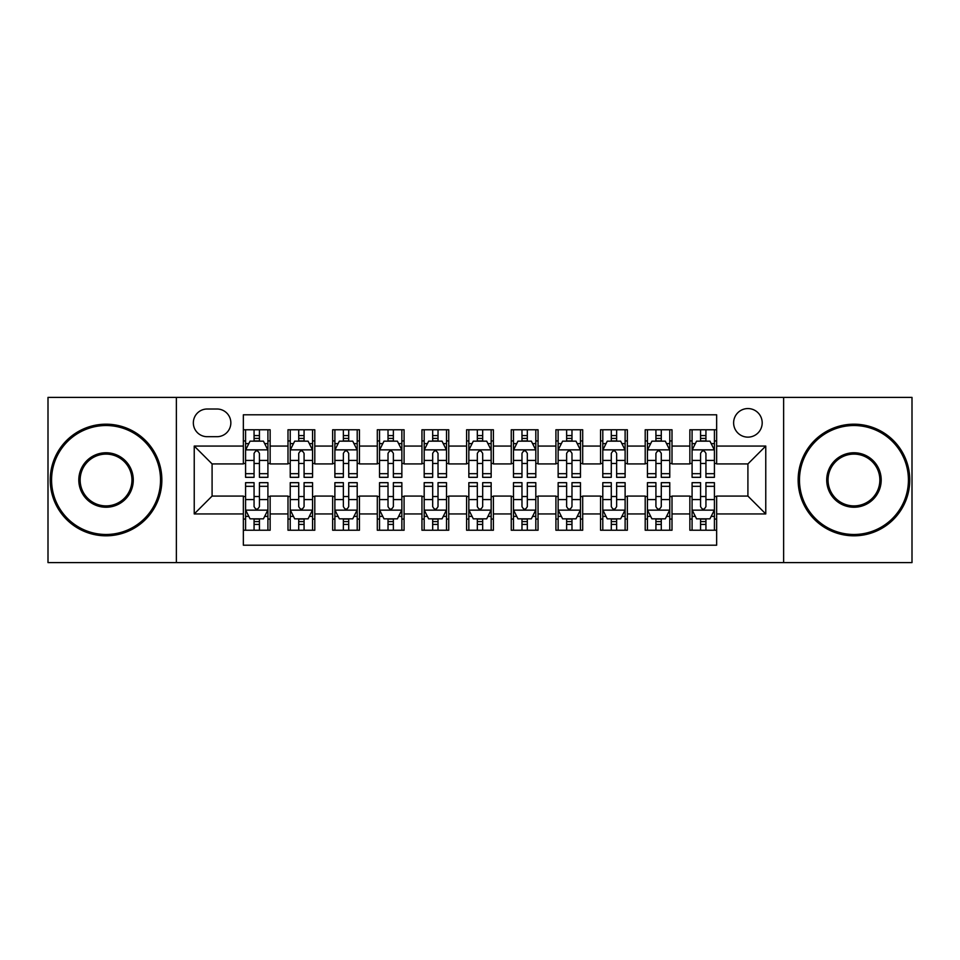 <?xml version="1.0" encoding="UTF-8"?>
<svg xmlns="http://www.w3.org/2000/svg" width="960" height="960" viewBox="0 0 960 960"><rect width="100%" height="100%" fill="white"/><g stroke="black" fill="none" stroke-linecap="round" stroke-linejoin="round"><path stroke-width="1.44" d="M747.912 408.564A14.292 14.292 0 0 0 733.62 422.844A14.292 14.292 0 0 0 747.912 437.136A14.292 14.292 0 0 0 762.192 422.844A14.292 14.292 0 0 0 747.912 408.564M783.624 562.608L912 562.608L912 397.392L783.624 397.392L783.624 562.608L176.376 562.608L176.376 397.392L48 397.392L48 562.608L176.376 562.608M716.652 429.768L689.856 429.768L689.856 446.064L672 446.064L672 463.92L689.856 463.92L689.856 446.064M672 446.064L672 429.768L645.204 429.768L645.204 446.064L627.348 446.064L627.348 463.92L645.204 463.92L645.204 446.064M627.348 446.064L627.348 429.768L600.564 429.768L600.564 446.064L582.696 446.064L582.696 463.92L600.564 463.92L600.564 446.064M582.696 446.064L582.696 429.768L555.912 429.768L555.912 446.064L538.044 446.064L538.044 463.92L555.912 463.92L555.912 446.064M538.044 446.064L538.044 429.768L511.26 429.768L511.26 446.064L493.392 446.064L493.392 463.92L511.26 463.92L511.26 446.064M493.392 446.064L493.392 429.768L466.608 429.768L466.608 446.064L448.74 446.064L448.74 463.92L466.608 463.92L466.608 446.064M448.74 446.064L448.74 429.768L421.956 429.768L421.956 446.064L404.088 446.064L404.088 463.92L421.956 463.92L421.956 446.064M404.088 446.064L404.088 429.768L377.304 429.768L377.304 446.064L359.436 446.064L359.436 463.92L377.304 463.92L377.304 446.064M359.436 446.064L359.436 429.768L332.652 429.768L332.652 446.064L314.796 446.064L314.796 463.92L332.652 463.92L332.652 446.064M314.796 446.064L314.796 429.768L288 429.768L288 463.92L270.144 463.92L270.144 429.768L243.348 429.768M243.348 530.232L270.144 530.232L270.144 496.08L288 496.08L288 530.232L314.796 530.232L314.796 496.08L332.652 496.08L332.652 513.936L314.796 513.936M332.652 513.936L332.652 530.232L359.436 530.232L359.436 496.08L377.304 496.08L377.304 513.936L359.436 513.936M377.304 513.936L377.304 530.232L404.088 530.232L404.088 496.08L421.956 496.08L421.956 513.936L404.088 513.936M421.956 513.936L421.956 530.232L448.74 530.232L448.74 496.08L466.608 496.08L466.608 513.936L448.74 513.936M466.608 513.936L466.608 530.232L493.392 530.232L493.392 496.08L511.26 496.08L511.26 513.936L493.392 513.936M511.26 513.936L511.26 530.232L538.044 530.232L538.044 496.08L555.912 496.08L555.912 513.936L538.044 513.936M555.912 513.936L555.912 530.232L582.696 530.232L582.696 496.08L600.564 496.08L600.564 513.936L582.696 513.936M600.564 513.936L600.564 530.232L627.348 530.232L627.348 496.08L645.204 496.08L645.204 513.936L627.348 513.936M645.204 513.936L645.204 530.232L672 530.232L672 496.08L689.856 496.08L689.856 513.936L672 513.936M207.18 436.692L217.008 436.692A13.836 13.836 0 0 0 230.844 422.844A13.836 13.836 0 0 0 217.008 409.008L207.18 409.008A13.836 13.836 0 0 0 193.344 422.844A13.836 13.836 0 0 0 207.18 436.692M783.624 397.392L176.376 397.392M716.652 446.064L716.652 414.804L243.348 414.804L243.348 463.92L212.088 463.92L212.088 496.08L243.348 496.08L243.348 545.196L716.652 545.196L716.652 496.08L747.912 496.08L747.912 463.92L716.652 463.92L716.652 446.064L765.768 446.064L765.768 513.936L716.652 513.936M243.348 513.936L194.232 513.936L194.232 446.064L243.348 446.064M689.856 513.936L689.856 530.232L716.652 530.232M243.348 440.928L245.58 440.928M254.064 440.928L259.428 440.928M267.912 440.928L270.144 440.928M243.348 463.476L245.58 463.476M254.064 463.476L259.428 463.476M267.912 463.476L270.144 463.476M243.348 496.524L245.58 496.524M254.064 496.524L259.428 496.524M267.912 496.524L270.144 496.524M243.348 519.072L245.58 519.072M254.064 519.072L259.428 519.072M267.912 519.072L270.144 519.072M288 463.476L290.232 463.476M298.716 463.476L304.08 463.476M312.564 463.476L314.796 463.476M288 440.928L290.232 440.928M298.716 440.928L304.08 440.928M312.564 440.928L314.796 440.928M288 496.524L290.232 496.524M298.716 496.524L304.08 496.524M312.564 496.524L314.796 496.524M288 519.072L290.232 519.072M298.716 519.072L304.08 519.072M312.564 519.072L314.796 519.072M332.652 496.524L334.884 496.524M343.368 496.524L348.72 496.524M357.204 496.524L359.436 496.524M332.652 519.072L334.884 519.072M343.368 519.072L348.72 519.072M357.204 519.072L359.436 519.072M332.652 440.928L334.884 440.928M343.368 440.928L348.72 440.928M357.204 440.928L359.436 440.928M332.652 463.476L334.884 463.476M343.368 463.476L348.72 463.476M357.204 463.476L359.436 463.476M377.304 496.524L379.536 496.524M388.02 496.524L393.372 496.524M401.856 496.524L404.088 496.524M377.304 519.072L379.536 519.072M388.02 519.072L393.372 519.072M401.856 519.072L404.088 519.072M377.304 440.928L379.536 440.928M388.02 440.928L393.372 440.928M401.856 440.928L404.088 440.928M377.304 463.476L379.536 463.476M388.02 463.476L393.372 463.476M401.856 463.476L404.088 463.476M421.956 496.524L424.188 496.524M432.672 496.524L438.024 496.524M446.508 496.524L448.74 496.524M421.956 519.072L424.188 519.072M432.672 519.072L438.024 519.072M446.508 519.072L448.74 519.072M421.956 440.928L424.188 440.928M432.672 440.928L438.024 440.928M446.508 440.928L448.74 440.928M421.956 463.476L424.188 463.476M432.672 463.476L438.024 463.476M446.508 463.476L448.74 463.476M466.608 496.524L468.84 496.524M477.324 496.524L482.676 496.524M491.16 496.524L493.392 496.524M466.608 519.072L468.84 519.072M477.324 519.072L482.676 519.072M491.16 519.072L493.392 519.072M466.608 440.928L468.84 440.928M477.324 440.928L482.676 440.928M491.16 440.928L493.392 440.928M466.608 463.476L468.84 463.476M477.324 463.476L482.676 463.476M491.16 463.476L493.392 463.476M511.26 496.524L513.492 496.524M521.976 496.524L527.328 496.524M535.812 496.524L538.044 496.524M511.26 519.072L513.492 519.072M521.976 519.072L527.328 519.072M535.812 519.072L538.044 519.072M511.26 440.928L513.492 440.928M521.976 440.928L527.328 440.928M535.812 440.928L538.044 440.928M511.26 463.476L513.492 463.476M521.976 463.476L527.328 463.476M535.812 463.476L538.044 463.476M555.912 496.524L558.144 496.524M566.628 496.524L571.98 496.524M580.464 496.524L582.696 496.524M555.912 519.072L558.144 519.072M566.628 519.072L571.98 519.072M580.464 519.072L582.696 519.072M555.912 440.928L558.144 440.928M566.628 440.928L571.98 440.928M580.464 440.928L582.696 440.928M555.912 463.476L558.144 463.476M566.628 463.476L571.98 463.476M580.464 463.476L582.696 463.476M600.564 496.524L602.796 496.524M611.28 496.524L616.632 496.524M625.116 496.524L627.348 496.524M600.564 519.072L602.796 519.072M611.28 519.072L616.632 519.072M625.116 519.072L627.348 519.072M600.564 440.928L602.796 440.928M611.28 440.928L616.632 440.928M625.116 440.928L627.348 440.928M600.564 463.476L602.796 463.476M611.28 463.476L616.632 463.476M625.116 463.476L627.348 463.476M645.204 496.524L647.436 496.524M655.92 496.524L661.284 496.524M669.768 496.524L672 496.524M645.204 519.072L647.436 519.072M655.92 519.072L661.284 519.072M669.768 519.072L672 519.072M645.204 440.928L647.436 440.928M655.92 440.928L661.284 440.928M669.768 440.928L672 440.928M645.204 463.476L647.436 463.476M655.92 463.476L661.284 463.476M669.768 463.476L672 463.476M689.856 496.524L692.088 496.524M700.572 496.524L705.936 496.524M714.42 496.524L716.652 496.524M689.856 519.072L692.088 519.072M700.572 519.072L705.936 519.072M714.42 519.072L716.652 519.072M689.856 440.928L692.088 440.928M700.572 440.928L705.936 440.928M714.42 440.928L716.652 440.928M689.856 463.476L692.088 463.476M700.572 463.476L705.936 463.476M714.42 463.476L716.652 463.476M212.088 463.92L194.232 446.064M212.088 496.08L194.232 513.936M765.768 446.064L747.912 463.92M765.768 513.936L747.912 496.08M259.428 435.576L254.064 435.576M267.912 473.676L259.428 473.676L259.428 477.324L267.912 477.324L267.912 450.084L263.436 441.156L250.044 441.156L245.58 450.084L245.58 477.324L254.064 477.324L254.064 473.676L245.58 473.676M245.58 450.084L245.58 429.768M267.912 450.084L267.912 429.768M254.064 441.156L254.064 429.768M259.428 429.768L259.428 441.156M259.428 473.676L259.428 453.432C257.64 449.988 255.852 449.988 254.064 453.432L254.064 473.676M254.064 524.424L259.428 524.424M245.58 486.324L254.064 486.324L254.064 482.676L245.58 482.676L245.58 509.916L250.044 518.844L263.436 518.844L267.912 509.916L267.912 482.676L259.428 482.676L259.428 486.324L267.912 486.324M267.912 509.916L267.912 530.232M245.58 509.916L245.58 530.232M259.428 518.844L259.428 530.232M254.064 530.232L254.064 518.844M254.064 486.324L254.064 506.568C255.852 510.012 257.64 510.012 259.428 506.568L259.428 486.324M106.044 425.52A54.48 54.48 0 0 0 51.576 480A54.48 54.48 0 0 0 106.044 534.48A54.48 54.48 0 0 0 160.524 480A54.48 54.48 0 0 0 106.044 425.52M106.044 535.812A55.812 55.812 0 0 1 50.232 480A55.812 55.812 0 0 1 106.044 424.188A55.812 55.812 0 0 1 161.856 480A55.812 55.812 0 0 1 106.044 535.812M106.044 452.76A27.24 27.24 0 0 1 133.284 480A27.24 27.24 0 0 1 106.044 507.24A27.24 27.24 0 0 1 78.804 480A27.24 27.24 0 0 1 106.044 452.76M106.044 505.896A25.896 25.896 0 0 0 131.94 480A25.896 25.896 0 0 0 106.044 454.104A25.896 25.896 0 0 0 80.148 480A25.896 25.896 0 0 0 106.044 505.896M853.956 425.52A54.48 54.48 0 0 0 799.476 480A54.48 54.48 0 0 0 853.956 534.48A54.48 54.48 0 0 0 908.424 480A54.48 54.48 0 0 0 853.956 425.52M853.956 535.812A55.812 55.812 0 0 1 798.144 480A55.812 55.812 0 0 1 853.956 424.188A55.812 55.812 0 0 1 909.768 480A55.812 55.812 0 0 1 853.956 535.812M853.956 452.76A27.24 27.24 0 0 1 881.196 480A27.24 27.24 0 0 1 853.956 507.24A27.24 27.24 0 0 1 826.716 480A27.24 27.24 0 0 1 853.956 452.76M853.956 505.896A25.896 25.896 0 0 0 879.852 480A25.896 25.896 0 0 0 853.956 454.104A25.896 25.896 0 0 0 828.06 480A25.896 25.896 0 0 0 853.956 505.896M304.08 435.576L298.716 435.576M312.564 473.676L304.08 473.676L304.08 477.324L312.564 477.324L312.564 450.084L308.088 441.156L294.696 441.156L290.232 450.084L290.232 477.324L298.716 477.324L298.716 473.676L290.232 473.676M290.232 450.084L290.232 429.768M312.564 450.084L312.564 429.768M298.716 441.156L298.716 429.768M304.08 429.768L304.08 441.156M304.08 473.676L304.08 453.432C302.292 449.988 300.504 449.988 298.716 453.432L298.716 473.676M348.72 435.576L343.368 435.576M357.204 473.676L348.72 473.676L348.72 477.324L357.204 477.324L357.204 450.084L352.74 441.156L339.348 441.156L334.884 450.084L334.884 477.324L343.368 477.324L343.368 473.676L334.884 473.676M334.884 450.084L334.884 429.768M357.204 450.084L357.204 429.768M343.368 441.156L343.368 429.768M348.72 429.768L348.72 441.156M348.72 473.676L348.72 453.432C346.944 449.988 345.156 449.988 343.368 453.432L343.368 473.676M393.372 435.576L388.02 435.576M401.856 473.676L393.372 473.676L393.372 477.324L401.856 477.324L401.856 450.084L397.392 441.156L384 441.156L379.536 450.084L379.536 477.324L388.02 477.324L388.02 473.676L379.536 473.676M379.536 450.084L379.536 429.768M401.856 450.084L401.856 429.768M388.02 441.156L388.02 429.768M393.372 429.768L393.372 441.156M393.372 473.676L393.372 453.432C391.596 449.988 389.808 449.988 388.02 453.432L388.02 473.676M438.024 435.576L432.672 435.576M446.508 473.676L438.024 473.676L438.024 477.324L446.508 477.324L446.508 450.084L442.044 441.156L428.652 441.156L424.188 450.084L424.188 477.324L432.672 477.324L432.672 473.676L424.188 473.676M424.188 450.084L424.188 429.768M446.508 450.084L446.508 429.768M432.672 441.156L432.672 429.768M438.024 429.768L438.024 441.156M438.024 473.676L438.024 453.432C436.248 449.988 434.46 449.988 432.672 453.432L432.672 473.676M298.716 524.424L304.08 524.424M290.232 486.324L298.716 486.324L298.716 482.676L290.232 482.676L290.232 509.916L294.696 518.844L308.088 518.844L312.564 509.916L312.564 482.676L304.08 482.676L304.08 486.324L312.564 486.324M312.564 509.916L312.564 530.232M290.232 509.916L290.232 530.232M304.08 518.844L304.08 530.232M298.716 530.232L298.716 518.844M298.716 486.324L298.716 506.568C300.504 510.012 302.28 510.012 304.08 506.568L304.08 486.324M343.368 524.424L348.72 524.424M334.884 486.324L343.368 486.324L343.368 482.676L334.884 482.676L334.884 509.916L339.348 518.844L352.74 518.844L357.204 509.916L357.204 482.676L348.72 482.676L348.72 486.324L357.204 486.324M357.204 509.916L357.204 530.232M334.884 509.916L334.884 530.232M348.72 518.844L348.72 530.232M343.368 530.232L343.368 518.844M343.368 486.324L343.368 506.568C345.156 510.012 346.932 510.012 348.72 506.568L348.72 486.324M388.02 524.424L393.372 524.424M379.536 486.324L388.02 486.324L388.02 482.676L379.536 482.676L379.536 509.916L384 518.844L397.392 518.844L401.856 509.916L401.856 482.676L393.372 482.676L393.372 486.324L401.856 486.324M401.856 509.916L401.856 530.232M379.536 509.916L379.536 530.232M393.372 518.844L393.372 530.232M388.02 530.232L388.02 518.844M388.02 486.324L388.02 506.568C389.808 510.012 391.584 510.012 393.372 506.568L393.372 486.324M432.672 524.424L438.024 524.424M424.188 486.324L432.672 486.324L432.672 482.676L424.188 482.676L424.188 509.916L428.652 518.844L442.044 518.844L446.508 509.916L446.508 482.676L438.024 482.676L438.024 486.324L446.508 486.324M446.508 509.916L446.508 530.232M424.188 509.916L424.188 530.232M438.024 518.844L438.024 530.232M432.672 530.232L432.672 518.844M432.672 486.324L432.672 506.568C434.448 510.012 436.236 510.012 438.024 506.568L438.024 486.324M482.676 435.576L477.324 435.576M491.16 473.676L482.676 473.676L482.676 477.324L491.16 477.324L491.16 450.084L486.696 441.156L473.304 441.156L468.84 450.084L468.84 477.324L477.324 477.324L477.324 473.676L468.84 473.676M468.84 450.084L468.84 429.768M491.16 450.084L491.16 429.768M477.324 441.156L477.324 429.768M482.676 429.768L482.676 441.156M482.676 473.676L482.676 453.432C480.9 449.988 479.112 449.988 477.324 453.432L477.324 473.676M477.324 524.424L482.676 524.424M468.84 486.324L477.324 486.324L477.324 482.676L468.84 482.676L468.84 509.916L473.304 518.844L486.696 518.844L491.16 509.916L491.16 482.676L482.676 482.676L482.676 486.324L491.16 486.324M491.16 509.916L491.16 530.232M468.84 509.916L468.84 530.232M482.676 518.844L482.676 530.232M477.324 530.232L477.324 518.844M477.324 486.324L477.324 506.568C479.1 510.012 480.888 510.012 482.676 506.568L482.676 486.324M527.328 435.576L521.976 435.576M535.812 473.676L527.328 473.676L527.328 477.324L535.812 477.324L535.812 450.084L531.348 441.156L517.956 441.156L513.492 450.084L513.492 477.324L521.976 477.324L521.976 473.676L513.492 473.676M513.492 450.084L513.492 429.768M535.812 450.084L535.812 429.768M521.976 441.156L521.976 429.768M527.328 429.768L527.328 441.156M527.328 473.676L527.328 453.432C525.552 449.988 523.764 449.988 521.976 453.432L521.976 473.676M521.976 524.424L527.328 524.424M513.492 486.324L521.976 486.324L521.976 482.676L513.492 482.676L513.492 509.916L517.956 518.844L531.348 518.844L535.812 509.916L535.812 482.676L527.328 482.676L527.328 486.324L535.812 486.324M535.812 509.916L535.812 530.232M513.492 509.916L513.492 530.232M527.328 518.844L527.328 530.232M521.976 530.232L521.976 518.844M521.976 486.324L521.976 506.568C523.752 510.012 525.54 510.012 527.328 506.568L527.328 486.324M571.98 435.576L566.628 435.576M580.464 473.676L571.98 473.676L571.98 477.324L580.464 477.324L580.464 450.084L576 441.156L562.608 441.156L558.144 450.084L558.144 477.324L566.628 477.324L566.628 473.676L558.144 473.676M558.144 450.084L558.144 429.768M580.464 450.084L580.464 429.768M566.628 441.156L566.628 429.768M571.98 429.768L571.98 441.156M571.98 473.676L571.98 453.432C570.192 449.988 568.416 449.988 566.628 453.432L566.628 473.676M566.628 524.424L571.98 524.424M558.144 486.324L566.628 486.324L566.628 482.676L558.144 482.676L558.144 509.916L562.608 518.844L576 518.844L580.464 509.916L580.464 482.676L571.98 482.676L571.98 486.324L580.464 486.324M580.464 509.916L580.464 530.232M558.144 509.916L558.144 530.232M571.98 518.844L571.98 530.232M566.628 530.232L566.628 518.844M566.628 486.324L566.628 506.568C568.404 510.012 570.192 510.012 571.98 506.568L571.98 486.324M616.632 435.576L611.28 435.576M625.116 473.676L616.632 473.676L616.632 477.324L625.116 477.324L625.116 450.084L620.652 441.156L607.26 441.156L602.796 450.084L602.796 477.324L611.28 477.324L611.28 473.676L602.796 473.676M602.796 450.084L602.796 429.768M625.116 450.084L625.116 429.768M611.28 441.156L611.28 429.768M616.632 429.768L616.632 441.156M616.632 473.676L616.632 453.432C614.844 449.988 613.068 449.988 611.28 453.432L611.28 473.676M611.28 524.424L616.632 524.424M602.796 486.324L611.28 486.324L611.28 482.676L602.796 482.676L602.796 509.916L607.26 518.844L620.652 518.844L625.116 509.916L625.116 482.676L616.632 482.676L616.632 486.324L625.116 486.324M625.116 509.916L625.116 530.232M602.796 509.916L602.796 530.232M616.632 518.844L616.632 530.232M611.28 530.232L611.28 518.844M611.28 486.324L611.28 506.568C613.056 510.012 614.844 510.012 616.632 506.568L616.632 486.324M661.284 435.576L655.92 435.576M669.768 473.676L661.284 473.676L661.284 477.324L669.768 477.324L669.768 450.084L665.304 441.156L651.912 441.156L647.436 450.084L647.436 477.324L655.92 477.324L655.92 473.676L647.436 473.676M647.436 450.084L647.436 429.768M669.768 450.084L669.768 429.768M655.92 441.156L655.92 429.768M661.284 429.768L661.284 441.156M661.284 473.676L661.284 453.432C659.496 449.988 657.72 449.988 655.92 453.432L655.92 473.676M705.936 435.576L700.572 435.576M714.42 473.676L705.936 473.676L705.936 477.324L714.42 477.324L714.42 450.084L709.956 441.156L696.564 441.156L692.088 450.084L692.088 477.324L700.572 477.324L700.572 473.676L692.088 473.676M692.088 450.084L692.088 429.768M714.42 450.084L714.42 429.768M700.572 441.156L700.572 429.768M705.936 429.768L705.936 441.156M705.936 473.676L705.936 453.432C704.148 449.988 702.36 449.988 700.572 453.432L700.572 473.676M655.92 524.424L661.284 524.424M647.436 486.324L655.92 486.324L655.92 482.676L647.436 482.676L647.436 509.916L651.912 518.844L665.304 518.844L669.768 509.916L669.768 482.676L661.284 482.676L661.284 486.324L669.768 486.324M669.768 509.916L669.768 530.232M647.436 509.916L647.436 530.232M661.284 518.844L661.284 530.232M655.92 530.232L655.92 518.844M655.92 486.324L655.92 506.568C657.708 510.012 659.496 510.012 661.284 506.568L661.284 486.324M700.572 524.424L705.936 524.424M692.088 486.324L700.572 486.324L700.572 482.676L692.088 482.676L692.088 509.916L696.564 518.844L709.956 518.844L714.42 509.916L714.42 482.676L705.936 482.676L705.936 486.324L714.42 486.324M714.42 509.916L714.42 530.232M692.088 509.916L692.088 530.232M705.936 518.844L705.936 530.232M700.572 530.232L700.572 518.844M700.572 486.324L700.572 506.568C702.36 510.012 704.148 510.012 705.936 506.568L705.936 486.324M288 513.936L270.144 513.936M288 446.064L270.144 446.064M267.792 449.856L245.688 449.856M245.58 443.616L248.82 443.616M264.672 443.616L267.912 443.616M254.064 460.428L245.58 460.428M267.912 460.428L259.428 460.428M259.428 438.408L254.064 438.408M245.688 510.144L267.792 510.144M267.912 516.384L264.672 516.384M248.82 516.384L245.58 516.384M259.428 499.572L267.912 499.572M245.58 499.572L254.064 499.572M254.064 521.592L259.428 521.592M312.444 449.856L290.34 449.856M290.232 443.616L293.472 443.616M309.324 443.616L312.564 443.616M298.716 460.428L290.232 460.428M312.564 460.428L304.08 460.428M304.08 438.408L298.716 438.408M357.096 449.856L334.992 449.856M334.884 443.616L338.124 443.616M353.976 443.616L357.204 443.616M343.368 460.428L334.884 460.428M357.204 460.428L348.72 460.428M348.72 438.408L343.368 438.408M401.748 449.856L379.644 449.856M379.536 443.616L382.776 443.616M398.628 443.616L401.856 443.616M388.02 460.428L379.536 460.428M401.856 460.428L393.372 460.428M393.372 438.408L388.02 438.408M446.4 449.856L424.296 449.856M424.188 443.616L427.428 443.616M443.28 443.616L446.508 443.616M432.672 460.428L424.188 460.428M446.508 460.428L438.024 460.428M438.024 438.408L432.672 438.408M290.34 510.144L312.444 510.144M312.564 516.384L309.324 516.384M293.472 516.384L290.232 516.384M304.08 499.572L312.564 499.572M290.232 499.572L298.716 499.572M298.716 521.592L304.08 521.592M334.992 510.144L357.096 510.144M357.204 516.384L353.976 516.384M338.124 516.384L334.884 516.384M348.72 499.572L357.204 499.572M334.884 499.572L343.368 499.572M343.368 521.592L348.72 521.592M379.644 510.144L401.748 510.144M401.856 516.384L398.628 516.384M382.776 516.384L379.536 516.384M393.372 499.572L401.856 499.572M379.536 499.572L388.02 499.572M388.02 521.592L393.372 521.592M424.296 510.144L446.4 510.144M446.508 516.384L443.28 516.384M427.428 516.384L424.188 516.384M438.024 499.572L446.508 499.572M424.188 499.572L432.672 499.572M432.672 521.592L438.024 521.592M491.052 449.856L468.948 449.856M468.84 443.616L472.068 443.616M487.932 443.616L491.16 443.616M477.324 460.428L468.84 460.428M491.16 460.428L482.676 460.428M482.676 438.408L477.324 438.408M468.948 510.144L491.052 510.144M491.16 516.384L487.932 516.384M472.068 516.384L468.84 516.384M482.676 499.572L491.16 499.572M468.84 499.572L477.324 499.572M477.324 521.592L482.676 521.592M535.704 449.856L513.6 449.856M513.492 443.616L516.72 443.616M532.572 443.616L535.812 443.616M521.976 460.428L513.492 460.428M535.812 460.428L527.328 460.428M527.328 438.408L521.976 438.408M513.6 510.144L535.704 510.144M535.812 516.384L532.572 516.384M516.72 516.384L513.492 516.384M527.328 499.572L535.812 499.572M513.492 499.572L521.976 499.572M521.976 521.592L527.328 521.592M580.356 449.856L558.252 449.856M558.144 443.616L561.372 443.616M577.224 443.616L580.464 443.616M566.628 460.428L558.144 460.428M580.464 460.428L571.98 460.428M571.98 438.408L566.628 438.408M558.252 510.144L580.356 510.144M580.464 516.384L577.224 516.384M561.372 516.384L558.144 516.384M571.98 499.572L580.464 499.572M558.144 499.572L566.628 499.572M566.628 521.592L571.98 521.592M625.008 449.856L602.904 449.856M602.796 443.616L606.024 443.616M621.876 443.616L625.116 443.616M611.28 460.428L602.796 460.428M625.116 460.428L616.632 460.428M616.632 438.408L611.28 438.408M602.904 510.144L625.008 510.144M625.116 516.384L621.876 516.384M606.024 516.384L602.796 516.384M616.632 499.572L625.116 499.572M602.796 499.572L611.28 499.572M611.28 521.592L616.632 521.592M669.66 449.856L647.556 449.856M647.436 443.616L650.676 443.616M666.528 443.616L669.768 443.616M655.92 460.428L647.436 460.428M669.768 460.428L661.284 460.428M661.284 438.408L655.92 438.408M714.312 449.856L692.208 449.856M692.088 443.616L695.328 443.616M711.18 443.616L714.42 443.616M700.572 460.428L692.088 460.428M714.42 460.428L705.936 460.428M705.936 438.408L700.572 438.408M647.556 510.144L669.66 510.144M669.768 516.384L666.528 516.384M650.676 516.384L647.436 516.384M661.284 499.572L669.768 499.572M647.436 499.572L655.92 499.572M655.92 521.592L661.284 521.592M692.208 510.144L714.312 510.144M714.42 516.384L711.18 516.384M695.328 516.384L692.088 516.384M705.936 499.572L714.42 499.572M692.088 499.572L700.572 499.572M700.572 521.592L705.936 521.592"/></g></svg>
